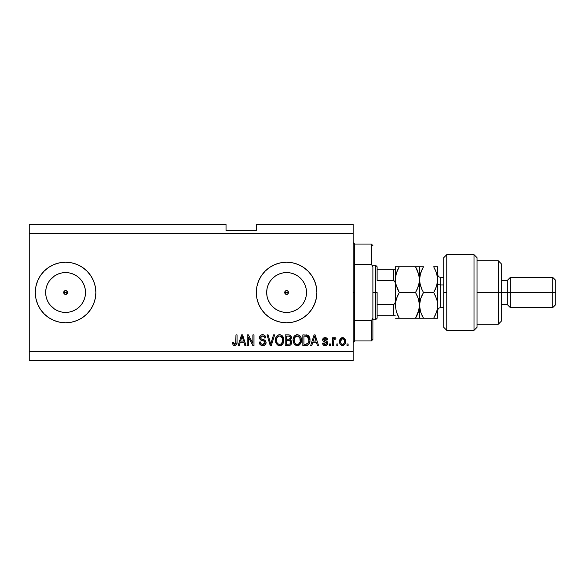 <?xml version="1.0" encoding="UTF-8"?>
<svg xmlns="http://www.w3.org/2000/svg" width="585" height="585" viewBox="0 0 585 585"><rect width="100%" height="100%" fill="white"/><g stroke="black" fill="none" stroke-linecap="round" stroke-linejoin="round"><path stroke-width="0.88" d="M285.838 290.767L284.858 291.747M284.829 291.813L284.829 293.187M285.911 294.262L286.599 294.394A1.894 1.894 0 0 1 284.705 292.5A1.894 1.894 0 0 1 286.599 290.606L285.911 290.738M284.858 293.253L285.838 294.233M63.831 291.776L64.24 293.838L65.579 294.394A1.894 1.894 0 0 1 63.692 292.5A1.894 1.894 0 0 1 65.579 290.606L63.831 291.776L65.579 290.606L66.917 291.162L67.472 292.5L66.917 293.838L65.579 294.394L63.831 293.224L63.831 291.776L64.855 290.752M61.696 312.039L65.579 312.419A19.919 19.919 0 0 1 45.659 292.5A19.919 19.919 0 0 1 65.579 272.581L69.469 272.961L73.205 274.094L76.65 275.937L79.67 278.416L82.149 281.429L83.984 284.873L85.117 288.617L85.505 292.5L85.117 296.383L83.984 300.127L82.149 303.571L79.67 306.584L76.65 309.063L73.205 310.906L69.469 312.039L65.579 312.419L61.696 312.039L57.959 310.906L54.515 309.063L51.495 306.584L49.016 303.571L47.173 300.127L46.039 296.383L45.659 292.5A19.919 19.919 0 0 1 50.142 279.915L54.515 275.937L57.959 274.094L61.696 272.961L65.579 272.581A19.919 19.919 0 0 1 85.505 292.5A19.919 19.919 0 0 1 65.579 312.419L69.469 312.039M282.709 312.039L286.599 312.419A19.919 19.919 0 0 1 266.672 292.5A19.919 19.919 0 0 1 286.599 272.581L290.482 272.961L294.218 274.094L297.663 275.937L300.683 278.416L303.162 281.429L305.004 284.873L306.138 288.617L306.518 292.5L306.138 296.383L305.004 300.127L303.162 303.571L300.683 306.584L297.663 309.063L294.218 310.906L290.482 312.039L286.599 312.419L282.709 312.039L278.972 310.906L275.528 309.063L272.508 306.584L270.029 303.571L268.193 300.127L267.06 296.383L266.672 292.5L267.06 288.617L268.193 284.873L270.029 281.429L272.508 278.416L275.528 275.937L278.972 274.094L282.709 272.961L286.599 272.581A19.919 19.919 0 0 1 306.518 292.5A19.919 19.919 0 0 1 286.599 312.419L290.482 312.039M286.577 262.226A30.274 30.274 0 0 0 275.023 264.522L280.69 262.804L286.599 262.226L292.5 262.804L298.182 264.53L303.418 267.323L308.002 271.089L311.768 275.681L314.569 280.917L316.288 286.591L316.873 292.5L316.288 298.408L314.569 304.083L311.768 309.319L308.002 313.911L303.418 317.677L298.182 320.47L292.5 322.196L286.599 322.774A30.274 30.274 0 0 1 256.318 292.5A30.274 30.274 0 0 1 286.599 262.226A30.274 30.274 0 0 1 316.873 292.5A30.274 30.274 0 0 1 286.599 322.774L280.69 322.196A30.274 30.274 0 0 0 286.577 322.774M274.994 264.537A30.274 30.274 0 0 0 258.628 280.895M258.621 280.932A30.274 30.274 0 0 0 258.621 304.068M258.628 304.105A30.274 30.274 0 0 0 274.994 320.463M275.023 320.478A30.274 30.274 0 0 0 280.676 322.189L275.008 320.47L269.773 317.677L265.188 313.911L261.422 309.319L258.621 304.083L256.903 298.408L256.318 292.5L256.903 286.591L258.621 280.917L261.422 275.681L265.188 271.089L269.773 267.323L275.008 264.53M65.564 262.226A30.274 30.274 0 0 0 35.89 286.584L37.608 280.917L40.409 275.681A30.274 30.274 0 0 1 48.475 267.52A30.274 30.274 0 0 0 35.305 292.5L35.89 286.591M35.882 286.606A30.274 30.274 0 0 0 35.305 292.478A30.274 30.274 0 0 1 35.882 286.606M35.305 292.522A30.274 30.274 0 0 0 35.882 298.394A30.274 30.274 0 0 1 35.305 292.522M44.175 271.089L40.409 275.681L44.175 271.089L48.76 267.323L53.995 264.53L59.677 262.804L65.579 262.226A30.274 30.274 0 0 1 95.86 292.5A30.274 30.274 0 0 1 65.579 322.774A30.274 30.274 0 0 1 35.305 292.5A30.274 30.274 0 0 1 65.579 262.226L71.487 262.804L77.169 264.53L82.405 267.323L86.989 271.089L90.755 275.681L93.556 280.917L95.275 286.591L95.86 292.5L95.275 298.408L93.556 304.083L90.755 309.319L86.989 313.911L82.405 317.677L77.169 320.47L71.487 322.196L65.579 322.774L59.677 322.196L53.995 320.47L48.76 317.677L44.175 313.911L40.409 309.319A30.274 30.274 0 0 0 65.564 322.774M66.302 290.752L67.326 291.776L67.326 293.224L66.917 291.162L65.579 290.606A1.894 1.894 0 0 1 67.472 292.5A1.894 1.894 0 0 1 65.579 294.394L64.24 293.838L63.692 292.5L67.472 292.5L63.692 292.5M288.332 291.747L287.937 291.162L288.346 293.224L287.323 294.248L285.261 293.838L284.705 292.5L285.261 291.162L286.599 290.606L287.937 291.162L288.346 293.224M284.851 291.776L285.875 290.752M29.25 224.377L226.044 224.377L29.25 224.377L29.25 351.541L353.201 351.541L353.201 233.459L29.25 233.459L353.201 233.459L353.201 224.377L256.318 224.377L353.201 224.377L353.201 351.541L29.25 351.541L29.25 360.623L353.201 360.623L29.25 360.623L29.25 224.377M40.409 309.319L37.608 304.083L35.89 298.408L35.305 292.5A30.274 30.274 0 0 0 48.475 317.479A30.274 30.274 0 0 1 40.409 309.319M248.34 345.486L248.34 337.048L248.34 345.486L247.236 345.486L247.236 334.883L248.406 334.883L252.881 343.329L252.881 334.883L253.978 334.883L253.978 345.486L252.8 345.486L248.34 337.048L252.8 345.486L253.978 345.486L253.978 334.883L252.881 334.883L252.881 343.329L248.406 334.883L247.236 334.883L247.236 345.486L248.34 345.486L247.236 345.486L247.236 334.883L248.406 334.883M266.08 342.335L265.539 344.338L264.018 345.45L261.363 345.399L259.747 344.075L259.214 342.042L260.31 341.903L260.866 343.519L262.358 344.346L264.12 344.097L264.954 342.964L264.457 341.362L260.778 339.98L259.689 338.744L259.696 336.485L261.385 334.92L263.82 334.942L265.232 335.987L265.817 337.911L264.712 338.05L264.127 336.529L262.409 335.987L260.932 336.638L260.603 337.969L261.305 339.022L265.144 340.411L266.095 342.532L264.457 340.002L260.932 338.752L260.588 337.677L262.599 335.987C263.908 336.039 264.617 336.726 264.712 338.05L265.817 337.911C265.663 335.9 264.574 334.847 262.563 334.752C260.669 334.817 259.645 335.79 259.484 337.655C259.667 339.315 260.617 340.28 262.343 340.565C263.776 340.667 264.661 341.333 264.99 342.569L262.848 344.382C261.298 344.287 260.449 343.461 260.31 341.903L259.214 342.042C259.345 344.287 260.522 345.479 262.753 345.618L262.753 345.618C264.786 345.559 265.897 344.536 266.095 342.532L266.073 342.854M271.162 342.576L273.524 334.883L274.665 334.883L271.33 345.486L270.19 345.486L267.023 334.883L268.157 334.883L270.701 344.243L273.524 334.883L274.665 334.883L273.524 334.883L270.701 344.243L268.157 334.883L267.023 334.883L270.19 345.486L271.33 345.486L270.19 345.486L267.023 334.883L268.157 334.883L270.467 343.285M279.871 345.611L277.868 345.194L275.849 342.686L275.491 339.344L276.376 336.572L278.219 335.015L280.135 334.781L281.955 335.527L283.381 337.501L283.842 340.192L283.272 343.139L281.794 344.967L279.645 345.618L282.767 344.002L283.842 340.192C283.922 337.114 282.526 335.3 279.652 334.752C276.72 335.315 275.323 337.172 275.447 340.324L276.522 343.958L279.418 345.611M297.487 345.611L294.738 344.653L293.465 342.686L293.107 339.344L293.984 336.572L295.388 335.227L297.75 334.781L299.571 335.527L300.997 337.501L301.458 340.192L300.887 343.139L299.41 344.967L297.26 345.618L300.383 344.002L301.458 340.192C301.538 337.114 300.142 335.3 297.268 334.752C294.335 335.315 292.939 337.172 293.063 340.324L294.138 343.958L297.034 345.611M337.925 343.973L337.925 345.486L336.828 345.486L336.828 343.973L337.925 343.973L336.828 343.973L336.828 345.486L337.925 345.486L336.828 345.486L336.828 343.973L337.925 343.973L337.925 345.486L337.925 343.973M342.715 345.618L342.539 345.618C344.653 345.201 345.64 343.848 345.494 341.552L344.894 344.287L343.241 345.538L341.201 345.274L339.9 343.688L339.819 339.79L340.645 338.401L341.845 337.72L344.404 338.386L345.494 341.552C345.589 339.337 344.602 338.028 342.539 337.64C340.448 338.042 339.461 339.373 339.578 341.633C339.468 343.885 340.455 345.216 342.539 345.618L342.364 345.618M234.965 345.603L233.005 344.872L232.377 342.32L233.473 342.181L234.366 344.331L235.74 343.753L235.952 334.883L237.057 334.883L236.976 343.293L236.311 344.96L234.658 345.618C236.472 345.26 237.269 344.082 237.057 342.079L237.057 334.883L235.952 334.883L235.806 343.585L234.709 344.382L233.473 342.181L232.377 342.32L233.005 344.872L234.424 345.611M311.827 345.486L312.748 342.32L311.827 345.486L310.679 345.486L314.065 334.883L315.139 334.883L318.525 345.486L317.377 345.486L316.456 342.32L312.748 342.32L316.456 342.32L317.377 345.486L318.525 345.486L315.139 334.883L314.065 334.883L310.679 345.486L311.827 345.486L310.679 345.486L314.065 334.883L315.139 334.883L318.525 345.486L317.377 345.486M325.143 345.618L325.143 345.618C326.759 345.559 327.622 344.733 327.746 343.132L327.337 344.58L326.145 345.479L324.638 345.589L323.3 344.953L322.518 343.146L323.615 343.007L324.083 344.119L325.216 344.521L326.203 344.236L326.642 343.322L326.335 342.583L322.876 340.784L322.693 339.373L323.366 338.188L325.326 337.647L327.161 338.532L327.607 339.841L326.503 339.98L326.094 339.051L325.136 338.737L324.222 338.92L323.761 339.775L327.066 341.457L327.746 343.132C327.622 341.742 326.818 340.953 325.333 340.762L323.754 339.68L325.136 338.737L326.503 339.98L327.607 339.841C327.403 338.401 326.569 337.662 325.092 337.64C323.615 337.662 322.796 338.393 322.649 339.834C322.92 341.223 323.819 342.013 325.355 342.203L326.642 343.322L325.216 344.521L323.615 343.007L322.518 343.146C322.715 344.711 323.593 345.538 325.143 345.618L324.887 345.611M330.496 343.973L330.496 345.486L329.399 345.486L329.399 343.973L330.496 343.973L329.399 343.973L329.399 345.486L330.496 345.486L329.399 345.486L329.399 343.973L330.496 343.973L330.496 345.486L330.496 343.973M334.964 337.64L336.002 338.05L335.585 339.154L334.839 339.015L333.859 339.914L333.662 345.486L332.558 345.486L332.558 337.779L333.662 337.779L333.662 339.007L334.715 337.669L336.002 338.05L335.585 339.154L334.02 339.519L333.662 341.486L333.859 339.914L334.839 339.015L335.585 339.154L336.002 338.05L334.964 337.64L333.662 339.007L333.662 337.779L332.558 337.779L332.558 345.486L333.662 345.486L332.558 345.486L332.558 337.779L333.662 337.779M348.112 343.973L348.112 345.486L347.007 345.486L347.007 343.973L348.112 343.973L347.007 343.973L347.007 345.486L348.112 345.486L347.007 345.486L347.007 343.973L348.112 343.973L348.112 345.486L348.112 343.973M308.185 335.417L309.991 340.126L309.158 343.805L307.374 345.296L302.833 345.486L302.833 334.883L308.178 335.417L309.502 337.187L309.991 340.126C310.167 337.874 309.333 336.192 307.505 335.081L302.833 334.883L302.833 345.486L305.962 345.486L302.833 345.486L302.833 334.883M288.485 345.486C290.533 345.464 291.601 344.426 291.688 342.371L291.228 344.207L290.343 345.106L285.217 345.486L285.217 334.883L289.063 334.912L290.584 335.541L291.396 337.881L290.233 339.775L291.359 340.836L291.688 342.371L290.233 339.775L291.41 337.552C291.257 335.783 290.284 334.898 288.507 334.883L285.217 334.883L285.217 345.486L288.485 345.486L285.217 345.486L285.217 334.883L288.785 334.891M239.302 345.486L240.223 342.32L239.302 345.486L238.153 345.486L241.539 334.883L242.614 334.883L246 345.486L244.852 345.486L243.93 342.32L240.223 342.32L243.93 342.32L244.852 345.486L246 345.486L242.614 334.883L241.539 334.883L238.153 345.486L239.302 345.486L238.153 345.486L241.539 334.883L242.614 334.883L246 345.486L244.852 345.486M36.606 301.29L37.608 304.083M37.608 280.917L36.336 284.661M353.201 360.623L353.201 351.541L353.201 360.623M226.044 230.431L226.044 224.377L226.044 230.431L256.318 230.431L226.044 230.431M256.318 224.377L256.318 230.431L256.318 224.377M287.352 294.233L287.937 293.838L286.599 294.394L284.851 293.224M66.302 294.248L65.579 294.394L67.326 293.224M232.377 342.32L233.495 342.532M233.525 342.883L233.671 343.578M235.645 343.907L234.921 344.36M235.806 343.585L235.952 342.166M235.952 334.883L237.057 334.883L237.035 342.686L236.479 344.748M236.976 343.293L236.647 344.463L235.521 345.479M233.737 345.457L234.19 345.581M314.503 336.499L314.108 337.998L314.598 335.987L316.09 341.077L313.114 341.077L314.108 337.998L313.114 341.077L316.09 341.077L314.503 336.514M315.096 337.808L314.986 337.428M323.914 345.384L323.49 345.121M322.759 344.104L322.613 343.629M322.518 343.146L323.666 343.307M324.851 344.492L325.479 344.506M326.62 343.585L326.276 342.547M326.642 343.322L326.393 342.627L326.642 343.322L326.393 342.627L323.527 341.494M326.393 342.627L325.355 342.203L326.393 342.627M322.876 340.784L322.701 340.316M322.693 339.373L322.92 338.73M323.666 337.976L324.178 337.757M326.832 338.188L327.527 339.388M327.607 339.841L326.503 339.98M326.459 339.717L326.32 339.351M325.618 338.795L325.136 338.737M325.128 338.737L324.419 338.839M323.783 339.446L324.214 340.382M323.754 339.68L325.34 340.762L324.507 340.499M324.353 340.441L325.333 340.762M325.779 340.901L326.211 341.048M327.03 341.428L327.68 342.488M327.344 344.58L326.686 345.223M326.598 345.274L325.648 345.589M333.925 339.709L334.839 339.015L333.772 340.302M333.662 345.486L333.662 341.486M340.645 344.85L340.207 344.316M339.702 343.007L339.607 342.335M339.585 341.984L339.585 341.274M339.819 339.783L342.539 337.64M342.898 337.662L343.446 337.786M345.018 339.205L345.362 340.185M345.296 343.307L345.062 343.98M344.901 344.28L344.463 344.836M341.677 339L340.682 341.625C340.55 340.097 341.157 339.139 342.51 338.737C343.9 339.11 344.521 340.075 344.397 341.625L344.17 340.053M344.119 343.336L344.397 341.625C344.521 343.154 343.914 344.119 342.569 344.521L343.322 344.309M341.304 343.907L340.748 342.591L341.304 343.914L342.569 344.521C341.179 344.148 340.55 343.183 340.682 341.625L340.806 342.861M343.695 339.271L341.969 338.839M344.214 340.192L343.812 339.402M344.038 339.746L343.212 338.898M343.037 344.441L344.221 343.037M306.672 334.92L306.065 334.891M307.3 335.022L307.681 335.154M306.196 345.479L305.962 345.486C308.836 345.048 310.182 343.263 309.991 340.126L309.984 340.602M309.706 342.474L309.926 341.333M307.374 345.296L308.061 344.989M306.84 345.421L306.43 345.464M309.502 337.187L308.734 335.914M308.609 337.976L308.763 338.576M308.887 339.841L308.807 341.347M306.854 344.148L308.47 342.7L305.823 344.243L307.22 344.038M303.937 344.243L303.937 336.126L307.293 336.338L303.937 336.126L303.937 344.243L305.823 344.243L303.937 344.243M308.302 337.311L307.293 336.338L308.887 340.441M293.465 342.693L293.319 342.247M293.107 339.322L293.26 338.371M294.672 335.768L295.834 335.015M296.302 334.861L296.77 334.774M298.226 334.869L299.973 335.878M300.507 336.55L300.77 337.004M301.414 339.234L301.458 340.199M301.326 341.706L300.785 343.344M301.158 342.437L300.895 343.132M300.522 343.79L298.657 345.369M298.569 345.406L297.787 345.589M296.339 345.516L294.752 344.66M293.063 340.324L293.078 340.806M299.023 345.208L299.41 344.967M301.246 338.291L300.895 337.252M300.017 335.929L299.593 335.541M297.487 335.995L295.242 336.828L296.529 336.075M299.71 337.391L298.101 336.112L299.176 336.748M295.286 336.784L294.167 340.338C293.999 337.896 295.03 336.448 297.275 335.987L299.9 337.764L300.361 340.163C300.478 342.532 299.447 343.936 297.253 344.382L298.657 344.009L300.229 341.589M299.988 342.43L298.657 344.009M296.551 344.294L297.253 344.382C295.125 343.973 294.094 342.62 294.167 340.338L294.526 342.43L294.175 339.965L294.635 337.713M294.379 338.423L294.511 338.006L294.379 338.423M300.171 338.576L299.461 337.048M300.222 341.625L299.805 337.582M300.288 339.168L300.185 338.642M294.518 342.422L295.279 343.556M295.315 343.592L294.862 343.059M288.8 334.891L289.341 334.949M290.95 335.98L291.198 336.448M291.206 336.47L291.359 336.989M291.337 338.218L291.125 338.81M291.674 341.976L291.674 342.693M291.644 343.015L291.432 343.797M291.22 344.214L290.847 344.719M290.599 344.938L290.109 345.223M290.357 343.432L290.24 341.194L288.354 340.529C289.721 340.441 290.467 341.055 290.584 342.379C290.467 341.055 289.721 340.441 288.354 340.529L286.321 340.529L288.354 340.529M290.54 342.912L289.809 343.995M289.107 336.178L286.321 336.126L286.321 339.293L289.348 339.19L290.314 337.728L289.348 339.19L286.321 339.293L286.321 336.126L288.12 336.126C289.436 335.958 290.167 336.492 290.314 337.728L289.963 336.616L288.602 336.134M288.266 339.293L289.612 339.081M289.348 339.19L290.27 338.196L290.167 336.953M286.321 344.243L286.321 340.529L286.321 344.243L289.575 344.112L286.321 344.243M290.036 343.834L290.365 343.417M290.27 338.196L290.314 337.728M288.515 336.134L288.12 336.126M275.849 342.693L275.703 342.247M275.498 339.322L275.645 338.371M277.787 335.227L278.219 335.015M278.687 334.861L279.155 334.774M280.603 334.869L281.977 335.541L283.842 340.199M283.71 341.706L283.615 342.166M282.906 343.79L281.831 344.945M281.407 345.208L281.041 345.369M280.961 345.406L280.171 345.589M278.723 345.516L277.136 344.66M280.551 345.523L280.99 345.391M283.835 339.717L283.732 338.759M283.63 338.291L283.279 337.252M282.401 335.929L281.977 335.541M279.871 335.995L278.219 336.36M282.094 337.391L280.486 336.112L281.56 336.748M276.742 338.518L276.551 340.338C276.383 337.896 277.414 336.448 279.659 335.987L282.284 337.764L282.745 340.163C282.862 342.532 281.831 343.936 279.637 344.382L281.041 344.009L282.613 341.589M282.372 342.43L281.041 344.009M278.935 344.294L279.637 344.382C277.509 343.973 276.478 342.62 276.551 340.338L276.91 342.43L276.581 339.585M277.019 337.713L276.617 339.212M277.67 336.784L276.771 338.401M282.555 338.576L281.846 337.048M282.606 341.625L282.189 337.582M282.672 339.168L282.57 338.642M276.91 342.422L277.663 343.556M277.7 343.592L277.246 343.059M279.279 344.36L280.003 344.36M271.33 345.486L274.665 334.883L271.33 345.486M270.701 344.243L270.584 343.768M260.179 344.638L259.762 344.104M259.272 342.744L259.214 342.042L260.31 341.903L260.376 342.393M260.61 343.124L260.866 343.519M262.358 344.346L263.243 344.36M264.983 342.766L264.976 342.342M264.31 341.26L263.645 340.953M259.601 336.77L260.025 335.892M260.844 335.161L261.261 334.964M261.415 334.912L261.97 334.788M263.213 334.795L263.806 334.934M263.828 334.949L264.464 335.249M265.239 335.995L265.751 337.282M265.817 337.911L264.712 338.05L264.661 337.64M263.016 336.017L264.091 336.492M262.994 336.009L262.226 336.002M260.617 337.318L260.603 337.962M260.588 337.677L261.107 338.905M261.305 339.022L262.007 339.293M263.096 339.578L263.55 339.695M266.036 343.168L265.853 343.775M265.846 343.79L265.202 344.74M265.122 344.821L264.405 345.296M265.59 336.66L264.903 335.6M261.875 344.221L261.429 344.002M252.881 334.883L253.978 334.883L253.978 345.486L252.8 345.486M241.737 337.501L242.08 335.987L243.565 341.077L240.589 341.077L241.583 337.998L240.589 341.077L243.565 341.077L242.358 337.084M242.57 337.808L242.461 337.428M242.08 335.987L241.868 337.004M314.737 336.536L314.598 335.987M342.752 338.759L342.276 338.759M340.697 341.15L340.697 342.108M341.662 344.236L342.086 344.448M342.327 344.506L342.803 344.499M344.324 342.576L344.389 341.867M308.068 343.417L308.668 342.071M308.741 341.75L308.836 341.099M308.514 337.728L308.112 337.018M307.747 336.624L307.118 336.273M306.935 336.221L305.794 336.126M297.275 335.987L296.902 336.009M295.242 336.828L294.781 337.421M296.895 344.36L297.619 344.36M300.332 340.894L300.302 339.241M289.692 344.053L290.219 343.644M279.659 335.987L279.286 336.009M277.626 336.828L277.166 337.421M282.716 340.894L282.687 339.241M50.142 305.085L54.515 309.063M65.6 322.774A30.274 30.274 0 0 0 71.472 322.196M71.502 322.189A30.274 30.274 0 0 0 77.154 320.478M77.183 320.463A30.274 30.274 0 0 0 82.383 317.692M82.426 317.655A30.274 30.274 0 0 0 93.541 304.105M93.563 304.068A30.274 30.274 0 0 0 93.563 280.932M93.541 280.895A30.274 30.274 0 0 0 82.426 267.345M82.383 267.308A30.274 30.274 0 0 0 77.183 264.537M77.154 264.522A30.274 30.274 0 0 0 71.502 262.811M71.472 262.804A30.274 30.274 0 0 0 65.6 262.226M86.989 271.089L82.405 267.323M53.995 264.53L48.76 267.323M48.76 317.677L53.995 320.47L59.677 322.196M46.039 288.617L45.659 292.5L46.039 288.617L47.173 284.873L49.016 281.429L51.495 278.416L54.515 275.937M286.613 322.774A30.274 30.274 0 0 0 316.288 298.423M316.295 298.387A30.274 30.274 0 0 0 316.873 292.522M316.873 292.478A30.274 30.274 0 0 0 316.295 286.613M311.768 275.681A30.274 30.274 0 0 0 286.613 262.226M261.422 275.681L261.115 276.149M265.188 313.911L269.773 317.677M297.663 309.063L300.683 306.584L303.162 303.571M306.138 296.383L306.518 292.5L306.138 288.617M303.162 281.429L300.683 278.416L297.663 275.937M290.482 272.961L286.599 272.581L282.709 272.961M275.528 275.937L272.508 278.416L270.029 281.429M267.06 288.617L266.672 292.5L267.06 296.383M270.029 303.571L272.508 306.584L275.528 309.063M76.65 309.063L79.67 306.584L82.149 303.571M85.117 296.383L85.505 292.5L85.117 288.617M82.149 281.429L79.67 278.416L76.65 275.937M69.469 272.961L65.579 272.581L61.696 272.961M45.659 292.5L46.039 296.383M287.937 291.162L287.352 290.767M287.279 290.738L286.599 290.606A1.894 1.894 0 0 1 288.485 292.5A1.894 1.894 0 0 1 286.599 294.394L287.279 294.262M288.361 293.187L288.361 291.813M287.937 293.838L288.332 293.253M353.201 242.541L354.715 244.062L354.715 264.259L371.373 264.259L371.373 244.062L354.715 244.062L354.715 292.5L353.201 292.5L354.715 292.5L354.715 340.938L371.373 340.938L371.373 320.741L354.715 320.741L354.715 340.938L353.201 342.459M288.485 292.5L284.705 292.5L288.485 292.5M372.886 245.576L371.373 244.062L371.373 264.259L372.886 266.943L372.886 339.424L372.886 318.057L371.373 320.741L371.373 340.938L372.886 339.424M354.715 264.259L354.715 320.741L371.373 320.741L372.886 318.057L372.886 266.943L371.373 264.259L354.715 264.259M394.275 315.205L393.771 315.205L393.771 304.609L395.05 303.045L395.284 300.931L395.05 303.045L393.771 304.609L393.771 315.205L377.12 315.205L377.12 292.5L375.607 292.5L375.607 319.746L375.607 292.5L372.886 292.5L375.607 292.5L375.607 265.254L375.607 292.5L377.12 292.5L377.12 318.233L377.12 315.205L395.284 315.205M377.12 280.39L377.12 266.767L377.12 280.39L393.771 280.39L395.05 281.948L395.284 284.069L395.05 281.948L393.771 280.39L393.771 269.795L377.12 269.795L394.275 269.795L393.771 269.795L393.771 280.39L377.12 280.39M393.771 304.609L377.12 304.609L393.771 304.609M395.284 269.795L394.275 269.795L395.284 269.795M395.233 269.795L393.771 269.795M446.757 292.5L446.757 254.658L446.757 330.342L446.757 292.5L443.73 292.5L446.757 292.5M443.73 257.685L443.73 327.315L443.73 257.685L446.757 254.658L474.004 254.658L474.004 330.342L474.004 254.658L477.031 257.685L477.031 327.315L474.004 330.342L446.757 330.342L443.73 327.315M477.031 257.795L477.031 292.5L501.25 292.5L501.25 263.74L501.25 292.5L507.312 292.5L507.312 304.609L507.312 292.5L510.339 292.5L510.339 277.363L510.339 292.5L552.723 292.5L552.723 307.637L552.723 292.5L555.75 292.5L555.75 280.39L555.75 304.609L555.75 292.5L510.339 292.5L510.339 307.637L510.339 292.5L501.25 292.5L501.25 321.26L501.25 292.5L498.223 292.5L498.223 324.287L498.223 292.5L477.031 292.5L477.031 327.198M498.223 292.5L498.223 260.713L498.223 292.5M507.312 292.5L507.312 280.39L507.312 292.5M552.723 292.5L552.723 277.363L552.723 292.5M440.702 277.444L440.702 284.932A3.027 1.514 0 0 1 437.675 283.418A3.027 1.514 180 0 0 440.702 284.932L440.702 307.637L443.73 307.637M443.73 284.932L440.702 284.932L443.73 284.932M417.28 270.16L419.218 276.288L418.399 273.027L419.511 279.63L419.511 266.767L395.284 266.767L395.284 305.37L396.396 298.76L399.27 292.5L415.525 292.5L418.385 298.716L419.511 305.37L418.399 311.973L415.525 318.233L399.27 318.233L396.411 312.017L395.284 305.37L396.381 311.944M398.231 318.233L419.226 318.233M396.316 311.732L399.27 318.233L397.668 315.169L399.27 318.233L395.57 318.233M417.134 315.161L415.525 318.233L419.087 309.421M418.458 298.935L419.511 305.37L419.511 318.233L419.511 305.37L419.218 301.999L419.226 308.697M418.385 298.716L415.525 292.5L418.385 286.284L415.525 292.5L417.127 295.564L415.525 292.5L399.27 292.5L396.396 298.745L399.27 292.5L395.767 283.944M395.679 301.45L397.2 296.617M397.5 289.078L395.577 282.972L395.284 279.63L396.403 272.99L395.584 276.252L396.403 272.99L399.27 266.767L415.525 266.767L418.97 275.06M418.385 286.284L419.211 283.016L417.127 289.436L419.218 282.986L419.218 276.295M416.564 266.767L419.211 266.767L415.525 266.767L417.266 270.131M419.211 266.767L420.622 266.767L419.511 266.767L419.218 282.986M416.264 268.091L415.525 266.767M418.604 285.582L419.511 279.63L419.511 305.37L419.796 276.303L421.895 269.824L420.622 272.998L423.006 267.616M417.31 318.233L415.525 318.233L416.637 316.192M417.127 318.233L418.385 318.233M417.127 289.436L415.525 292.5M399.27 266.767L397.668 269.831L399.27 266.767L396.403 266.767M395.57 266.767L395.284 279.63L396.133 273.882M397.668 269.831L396.411 272.983M397.522 289.122L399.27 292.5M395.57 302.036L395.57 282.964M398.407 294.065L397.668 295.557M420.33 285.312L419.511 279.63L419.796 282.979L421.887 289.429L420.227 284.924M422.45 318.233L419.511 318.233L423.489 318.233L420.63 312.017L419.511 305.37L420.615 298.76L423.489 292.5L421.741 289.114L423.489 292.5L421.887 295.571L423.489 292.5L433.69 292.5L436.556 298.716L437.383 301.984L437.675 318.233L437.675 279.63L437.39 308.697L436.564 311.973L433.69 318.233L437.39 318.233M422.421 294.474L420.622 298.738L419.511 305.37L420.63 312.017L423.489 318.233L421.887 315.169L423.489 318.233L433.69 318.233L435.138 315.505M420.622 311.988L420.344 311.088M420.615 298.76L420.154 300.339M420.096 274.84L420.264 274.182M421.705 266.767L419.796 266.767M419.511 279.63L420.63 272.983L423.489 266.767L420.63 266.767M434.735 266.767L437.675 266.767L437.675 279.63L437.675 266.767L433.69 266.767L436.556 272.998L437.675 279.63L436.564 286.255L433.69 292.5L435.291 295.564L433.69 292.5L423.489 292.5M437.039 310.357L437.675 305.37L437.383 301.984L436.556 298.716L433.69 292.5L436.556 286.27L434.172 291.644M435.298 315.161L436.556 312.002M436.893 285.158L437.675 279.63L437.383 276.288L437.39 282.964L435.291 289.443M436.863 299.739L436.564 298.745M434.633 268.486L436.564 273.012L437.675 279.63M437.083 284.427L437.383 282.986M419.803 318.233L436.556 318.233M423.489 266.767L421.887 266.767M437.383 266.767L433.69 266.767M437.675 274.336C437.858 276.171 438.867 277.18 440.702 277.363L440.702 307.556M377.12 318.233L375.607 319.746L372.886 319.746M372.886 265.254L375.607 265.254L377.12 266.767M477.031 324.287L498.223 324.287L501.25 321.26M555.75 304.609L552.723 307.637L510.339 307.637L507.312 304.609L501.25 304.609M477.031 260.713L498.223 260.713L501.25 263.74M501.25 280.39L507.312 280.39L510.339 277.363L552.723 277.363L555.75 280.39M440.702 277.363L443.73 277.363M440.702 307.637C438.867 307.82 437.858 308.829 437.675 310.664"/></g></svg>
